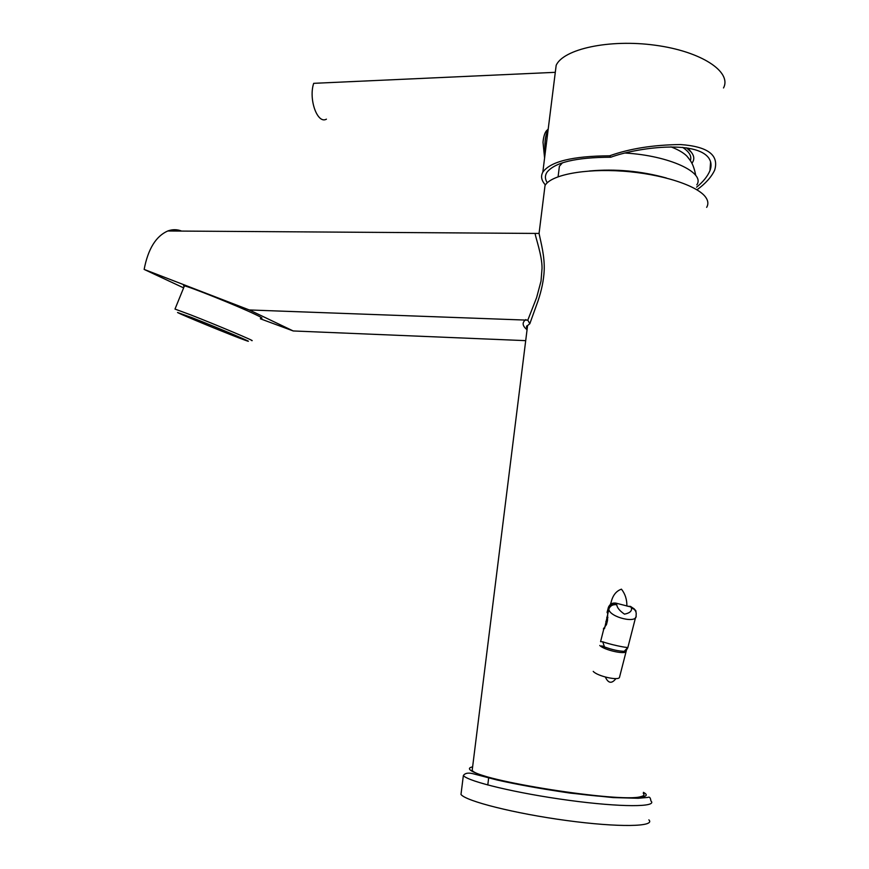 <?xml version="1.0" encoding="UTF-8"?>
<svg xmlns="http://www.w3.org/2000/svg" width="869" height="869" viewBox="0 0 869 869"><rect width="100%" height="100%" fill="white"/><g stroke="black" fill="none" stroke-linecap="round" stroke-linejoin="round"><path stroke-width="1.3" d="M706.66 207.365C708.528 204.226 708.235 200.891 705.769 197.361C697.677 185.564 661.548 173.865 622.769 171.16C583.979 168.39 550.87 175.017 545.026 185.51L544.211 192.049M472.486 767.924L472.193 770.271C476.147 780.188 621.454 803.162 640.833 796.634C643.94 795.895 644.755 794.82 643.277 793.408M626.897 606.073C626.962 599.425 625.137 593.799 621.444 589.171C616.197 590.996 612.754 595.374 611.113 602.315L610.038 605.4M608.843 609.256L604.585 628.461M605.356 677.06C608.289 683.425 611.809 683.936 615.915 678.602M529.818 323.713L538.052 300.837C541.615 290.203 543.657 280.263 544.168 271.009C544.863 256.42 541.007 243.092 539.062 233.413L535.141 233.435C535.174 236.487 542.202 255.421 542.039 268.282L541.029 281.067L536.607 297.643L527.798 320.161L529.818 323.713L527.581 325.571L527.016 330.068M181.643 231.078C177.048 229.275 172.41 229.242 167.739 230.991C155.899 236.238 148.034 249.045 144.145 269.423L249.294 309.961L527.798 320.161M525.702 340.648L293.222 330.959L260.363 318.782M293.222 330.959L249.294 309.961M260.689 318L261.536 318.173C262.916 318.326 260.928 317.12 255.573 314.556C238.128 306.105 186.672 285.488 183.565 285.695L184.152 286.553M183.62 287.878L144.145 269.423M552.727 92.918L556.171 65.327C563.297 49.077 609.115 38.888 655.15 45.221C701.294 51.347 732.132 71.899 723.508 87.954M554.846 72.344L313.676 83.337C308.376 99.446 317.522 124.441 326.429 119.162M545.395 184.923C541.409 180.546 540.551 176.298 542.821 172.181C550.392 161.504 572.649 156.051 609.593 155.812C629.732 148.61 653.379 144.851 680.525 144.547C707.877 146.524 719.25 155.073 714.644 170.205C711.331 177.146 705.432 183.674 696.96 189.8M696.558 187.193C703.119 181.871 707.594 176.342 709.973 170.606C711.657 166.153 711.342 162.101 709.05 158.451C696.623 139.79 637.357 147.469 610.777 157.224L609.593 155.812M610.777 157.224C575.941 157.354 554.639 162.405 546.883 172.377C544.798 175.712 544.928 179.166 547.285 182.751M545.308 152.271C544.428 142.994 545.352 135.683 548.057 130.307M548.209 129.09C545.145 131.762 543.418 136.183 543.016 142.342L544.591 158.028L543.016 142.342C543.559 136.509 544.798 132.544 546.731 130.469M691.876 163.296L692.495 162.427C694.559 159.179 694.125 155.747 691.213 152.118L686.467 147.849M666.36 178.004C641.083 170.997 615.448 168.662 589.443 170.997M696.808 184.847C705.585 172.638 669.228 155.616 625.452 153.063M562.46 162.796L559.386 166.272L558.669 172.116M688.759 158.419L686.934 156.17C683.631 152.803 678.298 149.696 670.933 146.85M690.334 160.667C691.952 156.322 689.389 151.89 682.643 147.372M615.578 603.064L615.882 603.129C612.493 602.63 610.049 603.933 608.528 607.018L607.062 612.363L607.713 613.481L607.496 620.585L606.453 624.681L603.379 628.852M593.223 671.389C597.459 676.256 619.043 681.068 619.521 677.244L626.147 651.359C625.734 654.933 604.096 650.099 599.784 645.471M631.437 608.039C634.435 608.897 636.032 610.777 636.238 613.666L636.086 615.458C637.911 624.192 609.506 617.316 608.811 609.169C610.201 605.726 612.851 604.248 616.762 604.748C617.109 607.735 619.684 610.874 624.474 614.144C629.71 613.123 632.035 611.081 631.437 608.039L630.492 606.399L627.896 606.301M603.759 629.102L600.577 641.659L602.749 641.778C608.604 644.059 626.169 647.981 627.896 647.394L635.652 617.164M626.31 650.924L624.224 651.326C618.598 651.163 612.015 649.697 604.466 646.916L601.717 645.841M627.842 647.644L625.799 651.218M630.492 606.399L634.337 608.973M608.17 607.963L610.244 605.215C612.189 603.901 614.242 603.401 616.382 603.716L616.762 604.748M191.832 317.598L177.537 312.503C181.523 314.85 232.142 335.619 244.776 340.094C260.993 346.068 219.987 328.591 191.832 317.598M251.543 340.518C257.984 342.429 216.892 325.071 190.659 314.86L174.995 309.071L184.434 285.868M461.363 791.442L460.983 794.451C465.784 801.12 514.47 813.503 566.534 820.51C618.663 827.592 655.921 826.832 648.871 819.858M526.788 329.514C522.247 325.701 521.954 322.399 525.897 319.586M548.078 130.089C545.221 135.542 544.276 143.081 545.254 152.694M607.713 613.481L608.811 609.169L608.224 608.028L607.138 612.33M615.882 603.129L631.013 606.996C634.946 609.441 636.553 610.983 635.847 611.646M605.878 621.389L607.214 621.683M607.898 617.555L606.758 617.294M602.749 641.778L604.466 646.916M627.896 647.394L624.224 651.326M463.351 775.572C464.882 773.236 467.946 772.574 472.54 773.595L496.992 779.982C516.479 784.403 540.822 788.77 569.999 793.082L613.025 797.579L638.096 798.274L647.861 797.427C649.491 796.525 650.501 797.699 650.903 800.925C658.007 807.236 620.89 807.377 568.847 800.316C516.892 793.321 468.217 781.579 463.351 775.572L460.983 794.451M472.627 766.86C457.518 769.88 498.187 782.263 556.149 790.942C614.177 799.719 657.985 799.904 643.397 792.343M545.026 185.51L539.062 233.413M527.179 328.786C526.179 326.842 526.321 325.766 527.581 325.571L472.193 770.271M167.739 230.991L535.141 233.424M556.171 65.327L542.821 172.181M710.592 161.819L709.973 170.606M691.213 152.118L687.998 148.088M559.386 166.272L558.094 176.733M695.732 175.44C693.353 163.024 690.073 160.298 686.934 156.17M603.401 628.884L603.966 629.015M487.791 785L488.715 777.44"/></g></svg>

